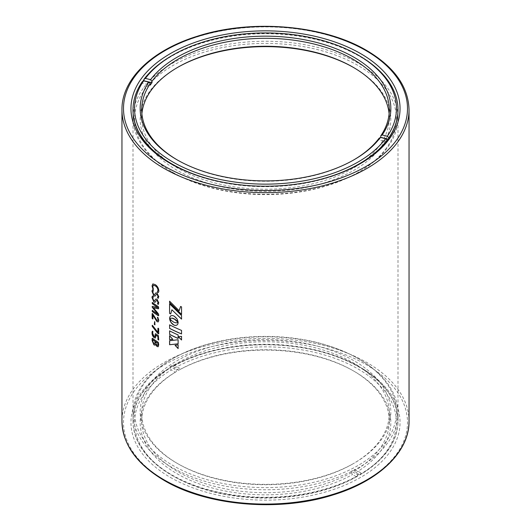 <?xml version="1.0" encoding="UTF-8"?>
<svg xmlns="http://www.w3.org/2000/svg" width="531" height="531" viewBox="0 0 531 531"><rect width="100%" height="100%" fill="white"/><g stroke="black" fill="none" stroke-linecap="round" stroke-linejoin="round"><path stroke-width="0.4" stroke-dasharray="2.65 1.99" d="M170.365 477.389A134.542 77.679 0 0 0 360.635 477.396A134.542 77.679 0 0 0 360.635 367.538L360.635 367.538A134.542 77.679 0 0 0 170.365 367.538A134.542 77.679 0 0 0 170.365 477.389M359.188 366.702L360.635 367.538L359.188 366.702A132.491 76.497 180 0 1 397.991 420.791A132.491 76.497 180 0 1 316.204 491.46A132.491 76.497 180 0 1 171.812 474.88A132.491 76.497 180 0 1 133.009 420.791A132.491 76.497 180 0 1 171.812 366.702A132.491 76.497 180 0 1 359.188 366.702M171.095 163.88A132.491 76.497 0 0 0 171.812 164.298L170.365 163.462L171.812 164.298A132.491 76.497 0 0 0 359.188 164.298A132.491 76.497 0 0 0 359.905 163.88M397.991 420.791L397.991 110.209A132.491 76.497 0 0 0 359.188 56.12A132.491 76.497 0 0 0 143.974 79.736M142.733 81.442A132.491 76.497 0 0 0 133.009 110.209L133.009 420.791M181.536 330.408L181.595 330.362A143.436 82.816 180 0 1 169.648 324.799M181.536 333.966L181.595 330.362M181.536 339.873L181.595 336.296L178.436 336.74M178.15 321.992L178.177 322.463M178.217 321.945L178.084 321.514M178.144 321.467L177.978 321.036M178.038 320.983L177.825 320.551M177.892 320.505L177.646 320.074M177.706 320.027L177.427 319.602M177.487 319.556L177.175 319.138M177.235 319.091L176.889 318.693M176.956 318.646L176.584 318.261M176.644 318.215L176.246 317.843M176.312 317.797L175.887 317.452M175.953 317.405L175.509 317.087M175.575 317.04L175.117 316.755M175.177 316.708L174.706 316.449M174.765 316.403L174.281 316.177M174.341 316.131L173.843 315.945M173.909 315.899L173.405 315.759M173.471 315.713L172.987 315.626M173.053 315.58L172.575 315.533M172.641 315.494L172.19 315.494M172.256 315.454L171.825 315.507M171.891 315.46L171.48 315.56M171.546 315.514L171.155 315.66M171.221 315.613L170.856 315.799M172.761 339.329L169.581 335.638M178.184 343.803L178.117 339.754M178.184 339.707L169.581 340.716M178.184 348.522L178.117 344.851M178.184 344.805L175.064 345.323M178.117 334.955L178.184 334.908A143.436 82.816 180 0 1 169.648 330.813M178.117 338.499L178.184 334.908M181.549 314.379L181.609 306.838A143.436 82.816 180 0 1 180.64 306.433L180.62 306.5M179.199 310.695L169.581 301.183M181.549 319.005L181.609 315.533L169.581 303.832M170.75 313.914L171.944 309.739M176.942 325.072L177.878 324.063L178.097 322.563M177.075 322.815L176.717 322.888M176.783 322.841L176.392 322.894M176.458 322.848L176.033 322.875M176.1 322.828L175.648 322.828M175.715 322.782L175.237 322.748M175.303 322.702L174.799 322.622M174.865 322.576L174.334 322.456M174.394 322.417L173.843 322.244M173.909 322.198L173.352 321.992M173.418 321.945L172.894 321.713M172.96 321.667L172.462 321.414M172.529 321.374L172.057 321.109M172.124 321.063L171.686 320.79M171.752 320.751L171.34 320.478M171.407 320.432L171.028 320.166M171.095 320.12L170.743 319.861M169.734 318.859L169.641 318.434M152.218 338.42L152.563 338.254L152.218 338.42M152.477 338.293L152.563 338.254A143.436 82.816 180 0 0 158.417 342.303L158.789 344.885L158.185 346.723M155.61 344.347L155.092 345.13M155.822 341.805L155.822 342.999L156.977 345.17L157.74 345.402M152.868 339.714L152.868 341.247L153.957 343.577L154.727 343.809M152.45 331.191L153.154 331.736L152.775 333.382L154.156 336.335L154.959 336.588M155.616 333.753L155.696 333.714A143.436 82.816 180 0 0 158.444 335.546L158.709 339.993M156.074 335.207L155.457 337.962M152.384 325.297L157.986 332.313M158.311 328.291L158.789 328.755L158.709 333.747M154.634 321.627L155.045 322.058L154.972 324.833M152.516 313.575L156.984 320.306L157.714 320.478M157.826 317.385L158.888 320.319L158.265 321.892M152.961 315.162L152.882 318.879M152.218 310.794L152.377 310.296L152.218 310.794M152.291 310.33L152.377 310.296A143.436 82.816 180 0 0 158.052 314.239M152.271 306.407L152.218 306.818L152.351 306.367L158.052 307.602M152.218 302.909L152.377 302.418L152.218 302.909M152.291 302.451L152.377 302.418A143.436 82.816 180 0 0 158.377 306.579L158.789 308.053L158.238 308.737M153.479 307.781L158.218 313.403L158.789 314.684L158.377 315.686L158.709 315.48M152.589 295.999L153.432 296.623L152.868 298.336L153.91 300.705L154.508 300.851M155.882 298.999L157.11 299.219L158.888 302.902L157.992 304.236M156.499 300.413L155.098 302.272M152.589 289.846L153.432 290.47L152.868 292.183L153.91 294.546L154.508 294.698M155.882 292.846L157.11 293.066L158.888 296.743L157.992 298.077M156.499 294.254L155.098 296.119M152.882 283.893L155.351 284.603C157.441 286.01 158.623 288.048 158.888 290.709C158.935 291.944 158.563 292.508 157.787 292.402M153.379 285.253L152.868 286.601L153.353 289.269M173.458 366.184L174.546 368.069L178.516 370.359L179.604 369.735L179.604 368.268L173.458 364.724L173.458 366.184A132.491 76.497 0 0 1 317.266 350.799A132.491 76.497 0 0 1 397.991 421.209L397.991 413.257A132.491 76.497 180 0 1 359.188 467.346A132.491 76.497 180 0 1 214.796 483.927A132.491 76.497 180 0 1 133.009 413.257A132.491 76.497 180 0 1 171.812 359.168A132.491 76.497 180 0 1 359.188 359.168A132.491 76.497 180 0 1 397.991 413.257M351.396 472.683A123.803 71.479 180 0 1 217.06 486.987A123.803 71.479 180 0 1 141.697 421.209A123.803 71.479 180 0 1 176.338 371.62L176.338 370.153L170.199 366.602L170.199 368.069A132.491 76.497 0 0 0 133.009 421.209A132.491 76.497 0 0 0 171.812 475.298A132.491 76.497 0 0 0 357.542 476.234L356.454 476.858L352.484 474.568L351.396 472.683L351.396 471.223L357.542 474.767A132.491 76.497 180 0 0 359.188 473.831A132.491 76.497 180 0 0 360.801 472.882L360.801 474.349A132.491 76.497 0 0 0 397.991 421.209M176.338 371.62L175.257 372.244L171.281 369.954L170.199 368.069M170.199 366.602A132.491 76.497 180 0 1 171.812 365.653A132.491 76.497 180 0 1 173.458 364.724M176.338 370.153A123.803 71.479 180 0 1 177.958 369.204A123.803 71.479 180 0 1 179.604 368.268M360.801 472.882L354.662 469.338A123.803 71.479 180 0 1 353.042 470.287A123.803 71.479 180 0 1 351.396 471.223M354.662 469.338L354.662 470.805L355.743 472.683L359.719 474.979L360.801 474.349M357.542 476.234L357.542 474.767M354.131 463.171A125.343 72.369 180 0 1 176.869 463.171A125.343 72.369 180 0 1 176.869 360.834A125.343 72.369 180 0 1 354.131 360.828A125.343 72.369 180 0 1 354.131 463.171L353.042 463.802A123.803 71.479 0 0 0 353.042 463.795A123.803 71.479 0 0 0 389.303 413.257A123.803 71.479 0 0 0 312.878 347.221A123.803 71.479 0 0 0 177.958 362.713A123.803 71.479 0 0 0 141.697 413.257A123.803 71.479 0 0 0 177.958 463.795A123.803 71.479 0 0 0 353.042 463.802L354.131 463.171M179.604 369.735A123.803 71.479 180 0 1 353.042 370.671A123.803 71.479 180 0 1 389.303 421.209A123.803 71.479 180 0 1 354.662 470.805M355.743 472.683A125.343 72.369 0 0 0 354.131 371.295A125.343 72.369 0 0 0 178.516 370.359M174.546 368.069A130.958 75.608 180 0 1 358.1 369.005A130.958 75.608 180 0 1 359.719 474.979M172.9 358.538L171.812 359.168L172.9 358.538A130.958 75.608 0 0 0 172.9 465.461A130.958 75.608 0 0 0 358.1 465.461A130.958 75.608 0 0 0 358.1 358.538A130.958 75.608 0 0 0 172.9 358.538M175.257 372.244A125.343 72.369 0 0 0 176.869 473.639A125.343 72.369 0 0 0 352.484 474.568M356.454 476.858A130.958 75.608 180 0 1 172.9 475.929A130.958 75.608 180 0 1 171.281 369.954M142.208 81.781L142.208 83.248L150.24 85.166M143.868 80.924A132.491 76.497 0 0 0 143.071 82.013A132.491 76.497 0 0 0 142.208 83.248M380.667 137.489A123.803 71.479 0 0 1 379.897 138.584A123.803 71.479 0 0 1 378.995 139.806L387.026 141.724A132.491 76.497 0 0 0 387.929 140.503A132.491 76.497 0 0 0 388.792 139.268L388.168 139.115M378.995 139.806L378.995 138.345M387.026 141.724L387.026 140.682M388.792 138.219L388.792 139.268M177.414 67.517A125.343 72.369 0 0 0 176.869 67.829A125.343 72.369 0 0 0 149.682 91.332A125.343 72.369 0 0 0 217.577 185.87A125.343 72.369 0 0 0 381.318 146.662A125.343 72.369 0 0 0 354.131 67.829A125.343 72.369 0 0 0 353.586 67.517M389.11 113.767A123.803 71.479 180 0 1 389.303 117.743A123.803 71.479 180 0 1 379.897 145.069A123.803 71.479 180 0 1 241.373 187.848A123.803 71.479 180 0 1 141.697 117.743A123.803 71.479 180 0 1 141.89 113.767M177.414 160.017A123.803 71.479 0 0 0 177.958 160.329A123.803 71.479 0 0 0 353.042 160.329A123.803 71.479 0 0 0 353.586 160.017M310.011 181.841A132.491 76.497 180 0 1 220.989 181.841M386.508 147.903A130.958 75.608 180 0 1 358.1 172.462A130.958 75.608 180 0 1 172.9 172.462A130.958 75.608 180 0 1 144.492 90.091A130.958 75.608 180 0 1 315.567 49.137A130.958 75.608 180 0 1 386.508 147.903M143.071 88.498A132.491 76.497 0 0 0 133.009 117.743A132.491 76.497 0 0 0 171.812 171.832A132.491 76.497 0 0 0 359.188 171.832A132.491 76.497 0 0 0 387.929 146.987A132.491 76.497 0 0 0 397.991 117.743A132.491 76.497 0 0 0 291.32 42.719A132.491 76.497 0 0 0 143.071 88.498M171.812 55.702A132.491 76.497 180 0 1 359.188 55.702M121.957 109.791A143.543 82.869 180 0 1 210.568 33.227A143.543 82.869 180 0 1 367.001 51.188A143.543 82.869 180 0 1 409.043 109.791M409.043 421.209A143.543 82.869 0 0 0 367.001 362.613A143.543 82.869 0 0 0 210.568 344.646A143.543 82.869 0 0 0 121.957 421.209M165.088 480.436A142.003 81.986 180 0 1 165.088 364.492A142.003 81.986 180 0 1 365.912 364.492A142.003 81.986 180 0 1 365.912 480.436A142.003 81.986 180 0 1 165.088 480.436M359.188 164.298L360.635 163.462M171.812 366.702L170.365 367.538M177.958 463.795L176.869 463.171M353.042 370.671L354.131 371.295M358.1 358.538L359.188 359.168M141.697 421.209L141.697 413.257M172.9 475.929L171.812 475.298M133.009 421.209L133.009 413.257M389.303 421.209L389.303 413.257M177.958 67.205L176.869 67.829M353.042 67.205L354.131 67.829M353.042 160.329L354.131 159.705M177.958 160.329L176.869 159.705M358.1 172.462L359.188 171.832M172.9 172.462L171.812 171.832M389.303 109.791L389.303 117.743M133.009 110.209L133.009 117.743M397.991 110.209L397.991 117.743M141.697 109.791L141.697 117.743"/><path stroke-width="0.8" d="M360.635 53.611A134.542 77.679 180 0 1 360.635 163.462A134.542 77.679 180 0 1 170.365 163.462L170.365 163.462A134.542 77.679 180 0 1 170.365 53.604A134.542 77.679 180 0 1 360.635 53.611M359.905 163.88A132.491 76.497 0 0 0 397.991 110.209L397.991 109.791A132.491 76.497 180 0 1 388.792 137.801L387.371 136.208L382.181 134.967L380.76 135.883L380.76 137.35L388.168 139.115M152.045 285.924L152.842 283.912L155.271 284.643C157.362 286.05 158.543 288.087 158.815 290.749C158.855 291.984 158.49 292.548 157.707 292.442L157.315 291.977L158.012 290.225C157.734 288.3 156.837 286.853 155.317 285.904L153.333 285.273L152.789 286.64L153.353 289.269L152.968 289.163L152.045 285.924L152.882 283.893M158.178 292.561L157.388 291.937L158.085 290.185C157.813 288.26 156.917 286.82 155.391 285.864L153.379 285.253M153.353 289.269L152.125 285.89M152.045 291.658C151.979 290.444 152.284 289.899 152.955 290.012L153.353 290.503L152.789 292.223L153.831 294.586L154.468 294.718L155.842 292.866L157.037 293.105L158.815 296.783L157.919 298.117L157.515 297.685L158.012 296.291L157.116 294.386L156.459 294.274L155.065 296.132L153.924 295.886L152.125 291.619C152.058 290.411 152.364 289.86 153.034 289.979M152.55 289.86L152.955 290.012M158.351 298.276L157.588 297.645L158.085 296.252L157.196 294.353L156.499 294.254M152.045 297.811C151.979 296.597 152.284 296.052 152.955 296.172L153.353 296.663L152.789 298.376L153.831 300.738L154.468 300.871L155.842 299.019L157.037 299.258L158.815 302.942L157.919 304.27L157.515 303.838L158.012 302.444L157.116 300.546L156.459 300.427L155.065 302.292L153.924 302.039L152.125 297.778C152.058 296.563 152.364 296.019 153.034 296.132M152.55 296.013L152.955 296.172M158.351 304.429L157.588 303.798L158.085 302.411L157.196 300.506L156.499 300.413M152.291 310.33A143.543 82.869 180 0 0 157.972 314.279L152.138 306.858L152.271 306.407L157.972 307.641A143.543 82.869 180 0 1 152.291 303.686L152.291 302.451A143.543 82.869 180 0 0 158.304 306.613L158.709 308.093L158.158 308.776L153.399 307.814L158.145 313.443L158.709 314.724L158.304 315.726A143.543 82.869 180 0 1 152.291 311.564L152.377 310.296M157.972 314.279L152.351 307.462L152.271 306.407M158.052 307.595L158.052 307.595A143.436 82.816 180 0 1 152.377 303.646L152.377 302.418M152.218 302.909L152.291 302.451M158.497 308.757L153.399 307.814M158.709 315.48L158.377 315.686A143.436 82.816 180 0 1 152.377 311.524L152.218 310.794M152.138 318.341L152.138 313.668L152.516 313.575L156.904 320.346L157.674 320.498L158.012 319.649L157.415 317.306L157.826 317.385L158.815 320.359L158.231 321.905L157.05 321.673L152.882 315.195L152.882 318.879L152.516 318.865L152.138 318.341L152.218 313.635L152.596 313.542M157.714 320.478L158.085 319.616L157.415 317.306L157.826 317.385M152.882 318.879L152.218 318.308M154.302 324.361L154.634 321.627L154.972 324.833L154.302 324.361L154.713 321.587M154.972 324.833L154.382 324.322M157.72 333.295L152.324 326.472L152.138 325.649L152.384 325.297L157.913 332.353L157.913 328.277L158.709 328.795L158.709 333.747L158.318 333.833L152.41 326.439L152.463 325.264M157.913 332.353L157.913 328.277L158.311 328.291M158.709 333.747L157.8 333.256M155.616 333.753A143.543 82.869 180 0 0 158.364 335.585L158.709 339.993L157.913 339.488L157.913 336.521A143.543 82.869 180 0 1 156.001 335.247L155.424 337.981L154.169 337.67C152.762 336.475 152.052 334.915 152.045 332.997C151.959 331.868 152.191 331.324 152.749 331.351L152.696 333.415L154.076 336.375L154.926 336.608L155.298 333.866L155.696 333.714M152.397 331.198L152.749 331.351M158.709 339.993L157.986 339.448L157.986 336.481A143.436 82.816 180 0 1 156.074 335.207L156.001 335.247M152.477 338.293A143.543 82.869 180 0 0 158.344 342.342L158.709 344.924L158.145 346.75L156.97 346.484L155.53 344.387L155.059 345.143L153.937 344.891L152.138 340.65L152.138 338.459L152.563 338.254M178.15 322.529L176.033 322.875L173.843 322.244L171.34 320.478L169.641 318.434L170.863 322.237L173.843 325.018L175.502 325.45L176.876 325.118L177.819 324.109L178.15 322.529M181.549 315.58L169.581 303.832L169.581 313.396A143.543 82.869 180 0 0 170.683 313.96L171.878 309.785L181.549 319.104L181.549 315.58M180.58 306.48L179.139 310.741L169.581 301.183L169.581 302.73L181.549 314.478L181.549 306.891A143.543 82.869 180 0 1 180.58 306.48M169.581 334.404A143.543 82.869 180 0 0 178.117 338.499L178.117 334.955A143.543 82.869 180 0 1 169.581 330.859L169.648 334.364A143.436 82.816 180 0 0 178.117 338.426M178.117 348.568L178.117 344.851L175.064 345.323L178.117 348.568M169.581 344.732L178.117 343.849L178.117 339.754L169.581 340.716L169.581 344.732L178.184 343.803M169.581 335.638L169.581 339.641L172.794 339.369L169.581 335.638M174.334 319.012L178.177 322.463L177.175 319.138L174.281 316.177L172.575 315.533L170.856 315.799L169.966 316.781L169.641 318.381L172.057 318.162L174.799 319.284M178.336 336.754L181.536 339.979L181.536 336.342L178.336 336.754M169.581 328.404A143.543 82.869 180 0 0 181.536 333.966L181.536 330.408A143.543 82.869 180 0 1 169.581 324.846L169.648 328.364A143.436 82.816 180 0 0 181.536 333.893M143.974 79.736A132.491 76.497 0 0 0 142.733 81.442M220.989 181.841A132.491 76.497 180 0 1 133.009 109.791L133.009 110.209A132.491 76.497 0 0 0 171.095 163.88M169.648 324.879L169.648 328.364M178.403 336.7L181.595 339.933M174.865 319.237L175.237 319.576M175.303 319.529L175.648 319.881M175.715 319.835L176.033 320.186M176.1 320.14L176.392 320.498M176.458 320.452L176.717 320.797M176.783 320.751L177.015 321.089M177.075 321.043L177.274 321.374M170.922 315.759L170.59 315.985M170.212 316.436L169.966 316.781M170.033 316.741L169.827 317.126M169.9 317.087L169.728 317.511M169.794 317.465L169.668 317.93M169.734 317.883L169.714 318.334M172.124 318.115L172.462 318.248M172.529 318.202L172.894 318.374M172.96 318.328L173.352 318.54M173.418 318.494L173.843 318.759M173.909 318.713L174.394 318.965M169.648 335.718L169.581 339.641M169.648 339.601L172.86 339.322M169.648 340.71L169.648 344.692M175.13 345.276L178.184 348.522M169.648 330.893L169.648 334.364M180.64 306.433L179.139 310.741M169.648 301.256L169.581 302.73M169.648 302.683L181.609 314.432M169.648 303.905L169.581 313.396M170.703 313.887A143.436 82.816 180 0 1 169.648 313.35M181.609 319.058L171.878 309.785M169.714 318.388L169.668 318.905M169.734 318.859L169.728 319.383M169.801 319.343L169.834 319.868M169.9 319.828L169.973 320.352M170.039 320.306L170.146 320.837M170.212 320.79L170.358 321.315M170.424 321.268L170.597 321.779M170.663 321.74L170.863 322.237M170.929 322.191L171.161 322.675M171.228 322.629L171.48 323.094M171.546 323.047L171.825 323.492M171.891 323.445L172.19 323.864M172.256 323.817L172.582 324.202M172.648 324.156L172.987 324.514M173.053 324.468L173.405 324.786M173.471 324.74L173.843 325.018M173.909 324.972L174.274 325.204M174.341 325.158L174.699 325.33M174.765 325.284L175.111 325.417M155.092 345.13L154.017 344.851L152.218 340.617L152.218 338.42M158.185 346.723L157.043 346.451L155.53 344.387M157.74 345.402L158.085 343.318A143.436 82.816 180 0 1 155.822 341.805L155.742 343.039L156.897 345.21L157.707 345.422L158.012 343.358A143.543 82.869 180 0 1 155.742 341.845M154.727 343.809L155.145 341.34A143.436 82.816 180 0 1 152.868 339.714L152.789 341.287L153.877 343.617L154.694 343.829L155.065 341.373A143.543 82.869 180 0 1 152.789 339.754M152.045 332.997L152.125 332.957C152.039 331.835 152.271 331.284 152.828 331.317M154.959 336.588L155.371 333.833M158.789 339.953L158.391 339.946M155.457 337.962L154.249 337.63L152.125 332.957M157.986 328.238L158.391 328.251M158.789 333.707L158.397 333.793M155.045 324.793L154.713 324.786M157.488 317.266L157.899 317.346M158.265 321.892L157.13 321.633L152.882 315.195M152.961 318.846L152.596 318.832M152.218 306.818L152.351 306.367M158.789 315.441L158.377 315.686M154.508 300.851L155.882 298.999M158.391 304.409L157.992 304.236M155.098 302.272L154.003 302L152.125 297.778M154.508 294.698L155.882 292.846M158.391 298.249L157.992 298.077M155.098 296.119L154.003 295.847L152.125 291.619M158.211 292.541L157.787 292.402M153.432 289.236L153.047 289.123M133.009 109.791A132.491 76.497 180 0 1 142.208 81.781L143.629 80.865L148.819 82.106L150.24 83.699L150.24 85.166A123.803 71.479 0 0 1 151.103 83.931A123.803 71.479 0 0 1 152.005 82.703L143.974 80.785L143.974 79.318A132.491 76.497 180 0 1 171.812 55.702L172.9 55.071A130.958 75.608 0 0 0 145.394 78.402L143.974 79.318M152.005 82.703L152.005 81.236L150.585 79.643L145.394 78.402M353.586 160.017A123.803 71.479 0 0 0 378.995 138.345L380.415 137.429L385.606 138.664L387.026 140.264A132.491 76.497 180 0 1 310.011 181.841M387.026 140.682L387.026 140.264M388.792 137.801L388.792 138.219M353.586 67.517A125.343 72.369 0 0 0 177.414 67.517M141.89 113.767A123.803 71.479 180 0 1 151.103 90.416A123.803 71.479 180 0 1 177.958 67.205A123.803 71.479 180 0 1 353.042 67.205A123.803 71.479 180 0 1 389.11 113.767M150.24 83.699A123.803 71.479 0 0 0 141.697 109.791A123.803 71.479 0 0 0 177.414 160.017M380.415 137.429A125.343 72.369 180 0 1 354.131 159.705A125.343 72.369 180 0 1 176.869 159.705A125.343 72.369 180 0 1 148.819 82.106M143.629 80.865A130.958 75.608 0 0 0 215.433 178.396A130.958 75.608 0 0 0 385.606 138.664M380.76 135.883A123.803 71.479 0 0 0 389.303 109.791A123.803 71.479 0 0 0 290.762 39.818A123.803 71.479 0 0 0 152.005 81.236M150.585 79.643A125.343 72.369 180 0 1 313.423 41.664A125.343 72.369 180 0 1 382.181 134.967M387.371 136.208A130.958 75.608 0 0 0 358.1 55.071L359.188 55.702A132.491 76.497 180 0 1 397.991 109.791M358.1 55.071A130.958 75.608 0 0 0 172.9 55.071M409.043 421.209L409.043 109.791A143.543 82.869 180 0 1 320.432 186.354A143.543 82.869 180 0 1 163.999 168.387A143.543 82.869 180 0 1 121.957 109.791L121.957 421.209A143.543 82.869 0 0 0 163.999 479.812A143.543 82.869 0 0 0 320.432 497.773A143.543 82.869 0 0 0 409.043 421.209C409.494 451.815 378.875 481.119 332.924 494.972C279.187 512.169 207.216 506.03 164.318 480.515C136.739 464.174 122.621 444.407 121.957 421.209M365.912 50.564A142.003 81.986 0 0 0 165.088 50.564A142.003 81.986 0 0 0 165.088 166.508A142.003 81.986 0 0 0 365.912 166.508A142.003 81.986 0 0 0 365.912 50.564M409.043 109.791C408.379 86.593 394.261 66.826 366.682 50.485C323.532 24.804 250.951 18.771 197.107 36.327C151.674 50.292 121.513 79.411 121.957 109.791"/></g></svg>

